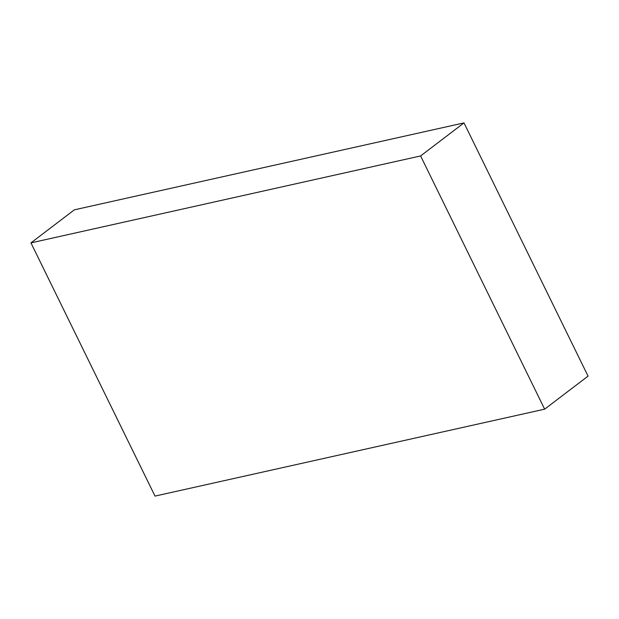 <?xml version="1.0" encoding="UTF-8"?>
<svg xmlns="http://www.w3.org/2000/svg" width="619" height="619" viewBox="0 0 619 619"><rect width="100%" height="100%" fill="white"/><g stroke="black" fill="none" stroke-linecap="round" stroke-linejoin="round"><path stroke-width="0.93" d="M420.603 155.942L544.65 409.167L155.005 496.098L30.95 242.88L420.603 155.942L463.995 122.902L588.05 376.12L544.65 409.167M463.995 122.902L74.35 209.833L30.95 242.88"/></g></svg>
